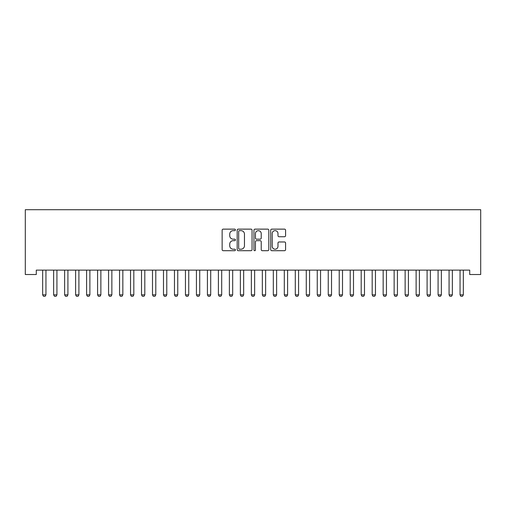 <?xml version="1.0" encoding="UTF-8"?>
<svg xmlns="http://www.w3.org/2000/svg" width="506" height="506" viewBox="0 0 506 506"><rect width="100%" height="100%" fill="white"/><g stroke="black" fill="none" stroke-linecap="round" stroke-linejoin="round"><path stroke-width="0.76" d="M235.423 229.888A0.753 0.753 0 0 0 234.67 229.136L223.216 229.136A1.075 1.075 0 0 0 222.14 230.217L222.14 249.622A1.075 1.075 0 0 0 223.216 250.698L234.67 250.698A0.753 0.753 0 0 0 235.423 249.945A0.753 0.753 0 0 0 234.67 249.192L233.19 249.192A3.447 3.447 0 0 1 229.737 245.739L229.737 244.12A3.447 3.447 0 0 1 233.19 240.673L234.67 240.673A0.753 0.753 0 0 0 235.423 239.92A0.753 0.753 0 0 0 234.67 239.161L233.19 239.161A3.447 3.447 0 0 1 229.737 235.714L229.737 234.095A3.447 3.447 0 0 1 233.19 230.647L234.67 230.647A0.753 0.753 0 0 0 235.423 229.888M284.511 236.738A1.075 1.075 0 0 0 285.586 235.657L285.586 230.217A1.075 1.075 0 0 0 284.511 229.136L271.785 229.136A1.075 1.075 0 0 0 270.71 230.217L270.71 249.622A1.075 1.075 0 0 0 271.785 250.698L284.511 250.698A1.075 1.075 0 0 0 285.586 249.622L285.586 243.044A1.075 1.075 0 0 0 284.511 241.969L279.065 241.969A1.075 1.075 0 0 0 277.984 243.044L277.984 246.308A2.884 2.884 0 0 1 275.1 249.192A2.884 2.884 0 0 1 272.215 246.308L272.215 233.532A2.884 2.884 0 0 1 275.1 230.647A2.884 2.884 0 0 1 277.984 233.532L277.984 235.657A1.075 1.075 0 0 0 279.065 236.738L284.511 236.738M469.713 270.122L36.287 270.122L36.287 274.518L25.3 274.518L25.3 209.712L480.7 209.712L480.7 274.518L469.713 274.518L469.713 270.122M252.058 230.217A1.075 1.075 0 0 0 250.976 229.136L238.256 229.136A1.075 1.075 0 0 0 237.175 230.217L237.175 249.622A1.075 1.075 0 0 0 238.256 250.698L250.976 250.698A1.075 1.075 0 0 0 252.058 249.622L252.058 230.217M255.024 229.136L267.744 229.136A1.075 1.075 0 0 1 268.825 230.217L268.825 249.622A1.075 1.075 0 0 1 267.744 250.698L262.298 250.698A1.075 1.075 0 0 1 261.222 249.622L261.222 241.748A1.075 1.075 0 0 0 260.141 240.673L256.529 240.673A1.075 1.075 0 0 0 255.454 241.748L255.454 249.945A0.753 0.753 0 0 1 254.695 250.698A0.753 0.753 0 0 1 253.942 249.945L253.942 230.217A1.075 1.075 0 0 1 255.024 229.136M239.439 230.647A0.753 0.753 0 0 0 238.687 231.4L238.687 248.433A0.753 0.753 0 0 0 239.439 249.192L241.008 249.192A3.447 3.447 0 0 0 244.455 245.739L244.455 234.095A3.447 3.447 0 0 0 241.008 230.647L239.439 230.647M261.222 233.582A2.884 2.884 0 0 0 258.338 230.698A2.884 2.884 0 0 0 255.454 233.582L255.454 238.086A1.075 1.075 0 0 0 256.529 239.161L260.141 239.161A1.075 1.075 0 0 0 261.222 238.086L261.222 233.582M42.605 270.362A1.101 1.101 -179.6 0 1 42.656 270.697A1.101 1.101 179.6 0 0 42.605 270.362L42.529 270.122M46.078 270.122L46.002 270.362A1.101 1.101 179.6 0 0 45.951 270.697L45.951 294.859L45.129 296.288L43.478 296.288L42.656 294.859L42.656 270.697M42.656 294.859L45.951 294.859M53.585 270.362A1.101 1.101 -179.6 0 1 53.636 270.697A1.101 1.101 179.6 0 0 53.585 270.362L53.509 270.122M64.572 270.362A1.101 1.101 -179.6 0 1 64.623 270.697A1.101 1.101 179.6 0 0 64.572 270.362L64.496 270.122M57.064 270.122L56.988 270.362A1.101 1.101 179.6 0 0 56.931 270.697L56.931 294.859L56.109 296.288L54.465 296.288L53.636 294.859L53.636 270.697M53.636 294.859L56.931 294.859M68.044 270.122L67.968 270.362A1.101 1.101 179.6 0 0 67.918 270.697L67.918 294.859L67.096 296.288L65.445 296.288L64.623 294.859L64.623 270.697M64.623 294.859L67.918 294.859M75.558 270.362A1.101 1.101 -179.6 0 1 75.609 270.697A1.101 1.101 179.6 0 0 75.558 270.362L75.483 270.122M86.539 270.362A1.101 1.101 -179.6 0 1 86.589 270.697A1.101 1.101 179.6 0 0 86.539 270.362L86.463 270.122M79.031 270.122L78.955 270.362A1.101 1.101 179.6 0 0 78.904 270.697L78.904 294.859L78.076 296.288L76.431 296.288L75.609 294.859L75.609 270.697M75.609 294.859L78.904 294.859M90.011 270.122L89.935 270.362A1.101 1.101 179.6 0 0 89.885 270.697L89.885 294.859L89.062 296.288L87.418 296.288L86.589 294.859L86.589 270.697M86.589 294.859L89.885 294.859M97.525 270.362A1.101 1.101 -179.6 0 1 97.576 270.697A1.101 1.101 179.6 0 0 97.525 270.362L97.449 270.122M100.998 270.122L100.922 270.362A1.101 1.101 179.6 0 0 100.871 270.697L100.871 294.859L100.049 296.288L98.398 296.288L97.576 294.859L97.576 270.697M97.576 294.859L100.871 294.859M108.505 270.362A1.101 1.101 -179.6 0 1 108.562 270.697A1.101 1.101 179.6 0 0 108.505 270.362L108.429 270.122M111.984 270.122L111.908 270.362A1.101 1.101 179.6 0 0 111.858 270.697L111.858 294.859L111.029 296.288L109.385 296.288L108.562 294.859L108.562 270.697M108.562 294.859L111.858 294.859M119.492 270.362A1.101 1.101 -179.6 0 1 119.542 270.697A1.101 1.101 179.6 0 0 119.492 270.362L119.416 270.122M122.964 270.122L122.888 270.362A1.101 1.101 179.6 0 0 122.838 270.697L122.838 294.859L122.016 296.288L120.365 296.288L119.542 294.859L119.542 270.697M119.542 294.859L122.838 294.859M130.478 270.362A1.101 1.101 -179.6 0 1 130.529 270.697A1.101 1.101 179.6 0 0 130.478 270.362L130.403 270.122M133.951 270.122L133.875 270.362A1.101 1.101 179.6 0 0 133.824 270.697L133.824 294.859L132.996 296.288L131.351 296.288L130.529 294.859L130.529 270.697M130.529 294.859L133.824 294.859M141.459 270.362A1.101 1.101 -179.6 0 1 141.509 270.697A1.101 1.101 179.6 0 0 141.459 270.362L141.383 270.122M144.937 270.122L144.861 270.362A1.101 1.101 179.6 0 0 144.805 270.697L144.805 294.859L143.982 296.288L142.338 296.288L141.509 294.859L141.509 270.697M141.509 294.859L144.805 294.859M152.445 270.362A1.101 1.101 -179.6 0 1 152.496 270.697A1.101 1.101 179.6 0 0 152.445 270.362L152.369 270.122M155.918 270.122L155.842 270.362A1.101 1.101 179.6 0 0 155.791 270.697L155.791 294.859L154.969 296.288L153.318 296.288L152.496 294.859L152.496 270.697M152.496 294.859L155.791 294.859M163.425 270.362A1.101 1.101 -179.6 0 1 163.482 270.697A1.101 1.101 179.6 0 0 163.425 270.362L163.349 270.122M166.904 270.122L166.828 270.362A1.101 1.101 179.6 0 0 166.778 270.697L166.778 294.859L165.949 296.288L164.305 296.288L163.482 294.859L163.482 270.697M163.482 294.859L166.778 294.859M174.412 270.362A1.101 1.101 -179.6 0 1 174.462 270.697A1.101 1.101 179.6 0 0 174.412 270.362L174.336 270.122M177.884 270.122L177.808 270.362A1.101 1.101 179.6 0 0 177.758 270.697L177.758 294.859L176.936 296.288L175.285 296.288L174.462 294.859L174.462 270.697M174.462 294.859L177.758 294.859M185.398 270.362A1.101 1.101 -179.6 0 1 185.449 270.697A1.101 1.101 179.6 0 0 185.398 270.362L185.322 270.122M188.871 270.122L188.795 270.362A1.101 1.101 179.6 0 0 188.744 270.697L188.744 294.859L187.922 296.288L186.271 296.288L185.449 294.859L185.449 270.697M185.449 294.859L188.744 294.859M196.379 270.362A1.101 1.101 -179.6 0 1 196.429 270.697A1.101 1.101 179.6 0 0 196.379 270.362L196.303 270.122M199.857 270.122L199.781 270.362A1.101 1.101 179.6 0 0 199.725 270.697L199.725 294.859L198.902 296.288L197.258 296.288L196.429 294.859L196.429 270.697M196.429 294.859L199.725 294.859M207.365 270.362A1.101 1.101 -179.6 0 1 207.416 270.697A1.101 1.101 179.6 0 0 207.365 270.362L207.289 270.122M210.838 270.122L210.762 270.362A1.101 1.101 179.6 0 0 210.711 270.697L210.711 294.859L209.889 296.288L208.238 296.288L207.416 294.859L207.416 270.697M207.416 294.859L210.711 294.859M218.352 270.362A1.101 1.101 -179.6 0 1 218.402 270.697A1.101 1.101 179.6 0 0 218.352 270.362L218.276 270.122M221.824 270.122L221.748 270.362A1.101 1.101 179.6 0 0 221.698 270.697L221.698 294.859L220.869 296.288L219.225 296.288L218.402 294.859L218.402 270.697M218.402 294.859L221.698 294.859M229.332 270.362A1.101 1.101 -179.6 0 1 229.382 270.697A1.101 1.101 179.6 0 0 229.332 270.362L229.256 270.122M232.804 270.122L232.728 270.362A1.101 1.101 179.6 0 0 232.678 270.697L232.678 294.859L231.856 296.288L230.211 296.288L229.382 294.859L229.382 270.697M229.382 294.859L232.678 294.859M240.318 270.362A1.101 1.101 -179.6 0 1 240.369 270.697A1.101 1.101 179.6 0 0 240.318 270.362L240.242 270.122M243.791 270.122L243.715 270.362A1.101 1.101 179.6 0 0 243.664 270.697L243.664 294.859L242.842 296.288L241.191 296.288L240.369 294.859L240.369 270.697M240.369 294.859L243.664 294.859M251.299 270.362A1.101 1.101 -179.6 0 1 251.355 270.697A1.101 1.101 179.6 0 0 251.299 270.362L251.223 270.122M254.777 270.122L254.701 270.362A1.101 1.101 179.6 0 0 254.644 270.697L254.644 294.859L253.822 296.288L252.178 296.288L251.355 294.859L251.355 270.697M251.355 294.859L254.644 294.859M262.285 270.362A1.101 1.101 -179.6 0 1 262.336 270.697A1.101 1.101 179.6 0 0 262.285 270.362L262.209 270.122M265.758 270.122L265.682 270.362A1.101 1.101 179.6 0 0 265.631 270.697L265.631 294.859L264.809 296.288L263.158 296.288L262.336 294.859L262.336 270.697M262.336 294.859L265.631 294.859M273.272 270.362A1.101 1.101 -179.6 0 1 273.322 270.697A1.101 1.101 179.6 0 0 273.272 270.362L273.196 270.122M276.744 270.122L276.668 270.362A1.101 1.101 179.6 0 0 276.618 270.697L276.618 294.859L275.789 296.288L274.144 296.288L273.322 294.859L273.322 270.697M273.322 294.859L276.618 294.859M284.252 270.362A1.101 1.101 -179.6 0 1 284.302 270.697A1.101 1.101 179.6 0 0 284.252 270.362L284.176 270.122M287.724 270.122L287.648 270.362A1.101 1.101 179.6 0 0 287.598 270.697L287.598 294.859L286.775 296.288L285.131 296.288L284.302 294.859L284.302 270.697M284.302 294.859L287.598 294.859M295.238 270.362A1.101 1.101 -179.6 0 1 295.289 270.697A1.101 1.101 179.6 0 0 295.238 270.362L295.162 270.122M306.219 270.362A1.101 1.101 -179.6 0 1 306.275 270.697A1.101 1.101 179.6 0 0 306.219 270.362L306.143 270.122M317.205 270.362A1.101 1.101 -179.6 0 1 317.256 270.697A1.101 1.101 179.6 0 0 317.205 270.362L317.129 270.122M328.192 270.362A1.101 1.101 -179.6 0 1 328.242 270.697A1.101 1.101 179.6 0 0 328.192 270.362L328.116 270.122M339.172 270.362A1.101 1.101 -179.6 0 1 339.222 270.697A1.101 1.101 179.6 0 0 339.172 270.362L339.096 270.122M350.158 270.362A1.101 1.101 -179.6 0 1 350.209 270.697A1.101 1.101 179.6 0 0 350.158 270.362L350.082 270.122M361.139 270.362A1.101 1.101 -179.6 0 1 361.195 270.697A1.101 1.101 179.6 0 0 361.139 270.362L361.063 270.122M298.711 270.122L298.635 270.362A1.101 1.101 179.6 0 0 298.584 270.697L298.584 294.859L297.762 296.288L296.111 296.288L295.289 294.859L295.289 270.697M295.289 294.859L298.584 294.859M309.697 270.122L309.621 270.362A1.101 1.101 179.6 0 0 309.571 270.697L309.571 294.859L308.742 296.288L307.098 296.288L306.275 294.859L306.275 270.697M306.275 294.859L309.571 294.859M320.677 270.122L320.602 270.362A1.101 1.101 179.6 0 0 320.551 270.697L320.551 294.859L319.729 296.288L318.078 296.288L317.256 294.859L317.256 270.697M317.256 294.859L320.551 294.859M331.664 270.122L331.588 270.362A1.101 1.101 179.6 0 0 331.538 270.697L331.538 294.859L330.715 296.288L329.064 296.288L328.242 294.859L328.242 270.697M328.242 294.859L331.538 294.859M342.651 270.122L342.575 270.362A1.101 1.101 179.6 0 0 342.518 270.697L342.518 294.859L341.695 296.288L340.051 296.288L339.222 294.859L339.222 270.697M339.222 294.859L342.518 294.859M353.631 270.122L353.555 270.362A1.101 1.101 179.6 0 0 353.504 270.697L353.504 294.859L352.682 296.288L351.031 296.288L350.209 294.859L350.209 270.697M350.209 294.859L353.504 294.859M364.617 270.122L364.541 270.362A1.101 1.101 179.6 0 0 364.491 270.697L364.491 294.859L363.662 296.288L362.018 296.288L361.195 294.859L361.195 270.697M361.195 294.859L364.491 294.859M372.125 270.362A1.101 1.101 -179.6 0 1 372.176 270.697A1.101 1.101 179.6 0 0 372.125 270.362L372.049 270.122M375.597 270.122L375.522 270.362A1.101 1.101 179.6 0 0 375.471 270.697L375.471 294.859L374.649 296.288L373.004 296.288L372.176 294.859L372.176 270.697M372.176 294.859L375.471 294.859M383.112 270.362A1.101 1.101 -179.6 0 1 383.162 270.697A1.101 1.101 179.6 0 0 383.112 270.362L383.036 270.122M386.584 270.122L386.508 270.362A1.101 1.101 179.6 0 0 386.457 270.697L386.457 294.859L385.635 296.288L383.984 296.288L383.162 294.859L383.162 270.697M383.162 294.859L386.457 294.859M394.092 270.362A1.101 1.101 -179.6 0 1 394.142 270.697A1.101 1.101 179.6 0 0 394.092 270.362L394.016 270.122M397.571 270.122L397.495 270.362A1.101 1.101 179.6 0 0 397.438 270.697L397.438 294.859L396.615 296.288L394.971 296.288L394.142 294.859L394.142 270.697M394.142 294.859L397.438 294.859M405.078 270.362A1.101 1.101 -179.6 0 1 405.129 270.697A1.101 1.101 179.6 0 0 405.078 270.362L405.002 270.122M408.551 270.122L408.475 270.362A1.101 1.101 179.6 0 0 408.424 270.697L408.424 294.859L407.602 296.288L405.951 296.288L405.129 294.859L405.129 270.697M405.129 294.859L408.424 294.859M416.065 270.362A1.101 1.101 -179.6 0 1 416.115 270.697A1.101 1.101 179.6 0 0 416.065 270.362L415.989 270.122M419.537 270.122L419.461 270.362A1.101 1.101 179.6 0 0 419.411 270.697L419.411 294.859L418.582 296.288L416.938 296.288L416.115 294.859L416.115 270.697M416.115 294.859L419.411 294.859M427.045 270.362A1.101 1.101 -179.6 0 1 427.096 270.697A1.101 1.101 179.6 0 0 427.045 270.362L426.969 270.122M430.517 270.122L430.442 270.362A1.101 1.101 179.6 0 0 430.391 270.697L430.391 294.859L429.569 296.288L427.924 296.288L427.096 294.859L427.096 270.697M427.096 294.859L430.391 294.859M438.032 270.362A1.101 1.101 -179.6 0 1 438.082 270.697A1.101 1.101 179.6 0 0 438.032 270.362L437.956 270.122M441.504 270.122L441.428 270.362A1.101 1.101 179.6 0 0 441.377 270.697L441.377 294.859L440.555 296.288L438.904 296.288L438.082 294.859L438.082 270.697M438.082 294.859L441.377 294.859M449.012 270.362A1.101 1.101 -179.6 0 1 449.069 270.697A1.101 1.101 179.6 0 0 449.012 270.362L448.936 270.122M452.49 270.122L452.415 270.362A1.101 1.101 179.6 0 0 452.364 270.697L452.364 294.859L451.535 296.288L449.891 296.288L449.069 294.859L449.069 270.697M449.069 294.859L452.364 294.859M459.998 270.362A1.101 1.101 -179.6 0 1 460.049 270.697A1.101 1.101 179.6 0 0 459.998 270.362L459.922 270.122M463.471 270.122L463.395 270.362A1.101 1.101 179.6 0 0 463.344 270.697L463.344 294.859L462.522 296.288L460.871 296.288L460.049 294.859L460.049 270.697M460.049 294.859L463.344 294.859"/></g></svg>
